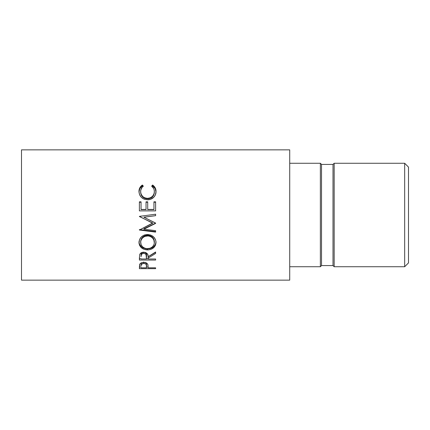 <?xml version="1.0" encoding="UTF-8"?>
<svg xmlns="http://www.w3.org/2000/svg" width="430" height="430" viewBox="0 0 430 430"><rect width="100%" height="100%" fill="white"/><g stroke="black" fill="none" stroke-linecap="round" stroke-linejoin="round"><path stroke-width="0.64" d="M404.668 266.729L408.5 262.897L408.5 167.103L404.668 163.271L404.668 266.729L404.668 163.271L334.164 163.271L334.164 266.729L404.668 266.729L334.164 266.729L334.164 163.271L333.013 164.421L333.013 265.579L334.164 266.729L333.013 265.579L333.013 164.421L321.522 164.421L321.522 265.579L333.013 265.579L321.522 265.579L321.522 164.421L320.371 163.271L320.371 266.729L321.522 265.579L320.371 266.729L320.371 163.271L289.718 163.271L320.371 163.271L321.522 164.421L333.013 164.421L334.164 163.271L404.668 163.271L408.5 167.103L408.5 262.897L404.668 266.729M289.718 266.729L320.371 266.729L289.718 266.729M21.5 280.14L289.718 280.14L289.718 149.86L21.5 149.86L21.5 280.14L21.5 149.86L289.718 149.86L289.718 280.14L21.5 280.14M155.606 268.659L139.39 268.659L139.852 264.041L141.121 262.945L143.738 262.397L146.404 262.972L147.334 263.687L147.952 264.891L148.124 267.82L155.606 267.82L155.606 268.659L155.606 267.82L148.124 267.82L147.855 264.558C147.275 263.165 145.904 262.445 143.738 262.397C141.631 262.429 140.266 263.122 139.632 264.471L139.39 268.659L155.606 268.659L155.606 267.82M155.606 260.053L139.39 260.053L139.61 254.807L140.137 253.754L141.658 252.571L143.727 252.173L145.716 252.534L147.689 254.367L148.124 256.742L155.606 252.001L155.606 253.469L148.124 258.107L148.124 258.989L155.606 258.989L155.606 260.053L155.606 258.989L148.124 258.989L148.124 258.107L155.606 253.469L155.606 252.001L148.124 256.742C148.334 254.114 146.867 252.587 143.727 252.173C141.561 252.254 140.191 253.136 139.61 254.807L139.39 260.053L155.606 260.053L155.606 258.989M139.008 243.294L139.562 239.505L141.405 236.876L144.184 235.086L146.646 234.533L150.753 235.076L153.526 236.833L155.407 239.408L155.988 241.655L155.429 245.342L153.591 247.771L150.844 249.389L148.415 249.889L144.297 249.4L141.502 247.857L139.626 245.46L139.008 243.294M155.606 223.143L143.91 228.76L155.606 223.143L143.937 217.231L155.606 223.068L155.606 223.39L143.91 229.179L155.606 230.684L155.606 232.103L139.39 230.028L152.698 223.24L139.39 216.371L155.606 214.215L155.606 215.677L143.937 217.231L155.606 215.677L155.606 214.215L139.39 216.371L152.698 223.24L139.39 216.371M141.051 201.831L139.39 201.831L139.39 210.893L139.39 202.218L141.051 202.218L141.051 201.831L141.051 209.603L146.044 209.603L146.044 202.218L147.705 202.218L147.705 201.831L147.705 209.603L153.945 209.603L153.945 201.831L155.606 201.831L155.606 210.893L139.39 210.893L139.39 201.831L141.051 201.831L141.051 209.437L146.044 209.437L146.044 201.831L147.705 201.831L147.705 209.437L153.945 209.437L153.945 201.831L155.606 201.831L155.606 210.893L155.606 202.218L153.945 202.218L155.606 202.218M141.577 185.604L142.362 185.029L143.34 186.163L142.163 187.238L140.798 190.012L140.664 192.205L141.121 194.113L142.561 196.354L143.604 197.23L144.808 197.881L147.517 198.386L150.237 197.875L152.489 196.311L153.918 194.048L154.338 192.119L154.198 189.942L153.671 188.507L151.656 186.163L152.623 185.029L153.402 185.609L155.182 187.824L156.025 191.457L155.364 194.919L153.859 197.187L150.489 199.321L147.404 199.799L144.098 199.181L141.336 197.322L139.535 194.602L138.971 191.474L139.804 187.829L141.577 185.604M140.637 192.248L140.637 191.56C140.605 189.35 141.508 187.55 143.34 186.163L142.362 185.029C140.083 186.609 138.949 188.759 138.971 191.474C139.331 196.488 142.142 199.267 147.404 199.799C149.592 199.826 151.516 199.16 153.188 197.805C155.139 196.064 156.085 193.946 156.025 191.457C156.031 188.754 154.897 186.609 152.623 185.029L151.656 186.163C153.44 187.523 154.343 189.291 154.359 191.468C154.123 195.618 151.838 197.924 147.517 198.386C143.233 197.94 140.938 195.666 140.637 191.56L140.637 192.248C140.938 196.23 143.233 198.44 147.517 198.875L147.517 198.386L147.517 198.875C151.833 198.429 154.117 196.188 154.359 192.156L153.918 194.661L152.489 196.859L150.237 198.38L147.517 198.875L144.808 198.386L142.561 196.902L141.121 194.725L140.637 192.248M152.086 186.523L152.623 185.91L152.623 185.029L152.623 185.91C154.891 187.448 156.025 189.528 156.025 192.151L155.182 188.625L152.623 185.91L152.086 186.523M138.971 192.167C138.96 189.528 140.089 187.442 142.362 185.91L142.362 185.029L142.362 185.91L142.9 186.512L142.362 185.91L139.804 188.625L138.971 192.167M154.322 191.415L154.359 192.156M147.705 209.437L153.945 209.603L147.705 209.437L147.705 202.218L146.044 202.218L146.044 201.831L146.044 209.437L141.051 209.437L141.051 202.218L139.39 202.218M141.051 209.437L146.044 209.437M147.705 201.831L146.044 201.831M139.39 210.893L155.606 210.893M139.39 216.532L152.698 222.998L139.39 230.028L139.39 229.588L155.606 231.603L155.606 230.684L143.91 229.179L143.91 228.76L143.91 229.179L155.606 223.39L155.606 223.068M155.606 215.656L143.937 217.166L155.606 215.656M149.704 215L155.606 214.237L149.704 215M139.39 230.028L155.606 232.103L155.606 230.684M155.606 231.603L139.39 229.588M156.025 242.423C155.531 237.613 152.688 234.974 147.49 234.5C142.228 235 139.39 237.677 138.971 242.541C139.492 247.153 142.357 249.61 147.571 249.921C152.774 249.545 155.596 247.046 156.025 242.423M139.325 243.858L141.502 246.89L142.814 247.755L145.904 248.771L149.237 248.771L150.839 248.379L153.585 246.815L155.424 244.466L156.025 241.617C155.579 246.116 152.763 248.54 147.571 248.895L147.571 249.921L147.571 248.895C142.362 248.588 139.492 246.202 138.971 241.73L139.132 243.186M154.332 241.058L154.359 242.477C154.031 246.272 151.768 248.341 147.565 248.685C143.324 248.368 141.018 246.299 140.637 242.477C140.97 238.532 143.254 236.339 147.49 235.882C151.752 236.312 154.048 238.51 154.359 242.477L154.359 241.665C154.042 237.811 151.752 235.678 147.49 235.269L150.177 235.748L152.43 237.172L153.87 239.274L154.332 241.058M146.78 235.301L147.49 235.269L147.49 235.882L147.49 235.269C143.26 235.71 140.975 237.844 140.637 241.665L141.142 239.284L142.588 237.193L144.813 235.753L146.78 235.301M140.637 241.665L140.637 242.477L140.637 241.665M155.606 252.335L148.124 256.844L155.606 252.335L155.606 252.001M148.124 256.844L148.124 258.107L148.124 256.844M148.124 258.726L146.463 258.726L148.124 258.726M139.39 258.726L141.051 258.726L139.39 258.726L139.39 257.651M143.367 252.249L145.103 252.534L146.055 253.367L146.479 255.522C146.77 253.711 145.851 252.614 143.722 252.233L143.722 253.356C145.861 253.781 146.78 254.915 146.479 256.753L146.458 258.989L141.051 258.989L146.458 258.989L146.055 254.528L145.103 253.673L143.722 253.356L143.722 252.233C141.642 252.62 140.75 253.7 141.051 255.474L141.443 253.351L143.367 252.249M141.051 255.474L141.051 256.699C140.739 254.877 141.631 253.764 143.722 253.356L142.378 253.678L141.443 254.517L141.051 256.699L141.051 255.474M148.124 267.084L146.474 267.084L148.124 267.084M139.39 267.084L141.051 267.084L139.39 267.084L139.39 266.793M141.465 262.837L141.051 264.531L141.465 262.837M145.662 262.493L146.307 263.294L146.496 264.606L145.99 262.778M143.744 261.961L143.744 263.38C145.877 263.703 146.797 264.611 146.496 266.111L146.458 267.82L141.051 267.82L146.458 267.82L146.307 264.756L145.662 263.929L143.744 263.38L143.744 261.961M141.051 264.531L141.051 266.03C140.766 264.574 141.663 263.687 143.744 263.38L141.465 264.289L141.051 266.03L141.051 264.531M146.883 248.658L150.215 248.234L152.419 246.874L153.886 244.869L154.332 243.09L153.87 240.004L152.43 237.844L150.177 236.376L148.178 235.914L144.813 236.382L142.588 237.865L141.142 240.021L140.664 241.853L141.158 244.88L142.636 246.901L144.894 248.244L146.883 248.658M146.479 256.748L146.479 255.522M146.496 266.106L146.496 264.6"/></g></svg>

